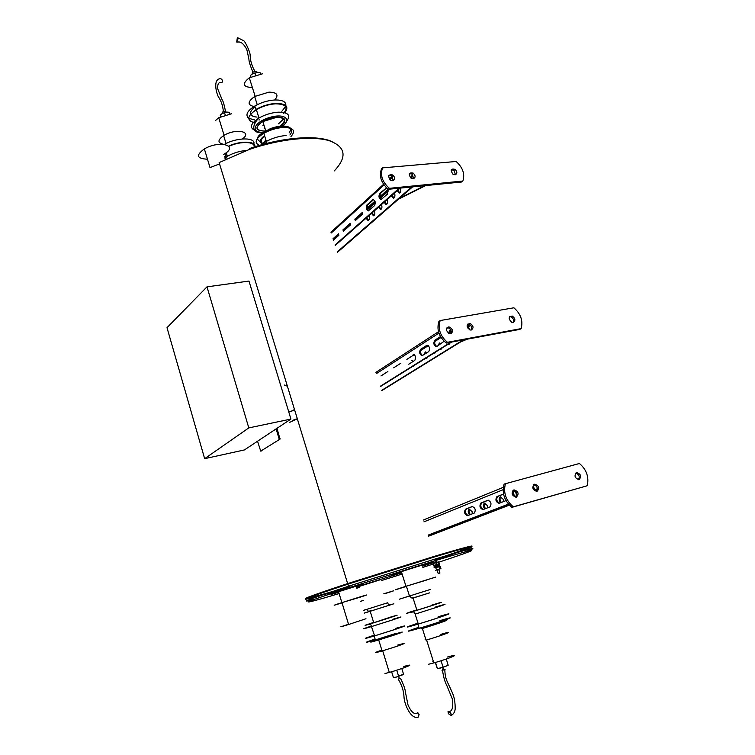 <?xml version="1.0" encoding="UTF-8"?>
<svg xmlns="http://www.w3.org/2000/svg" width="755" height="755" viewBox="0 0 755 755"><rect width="100%" height="100%" fill="white"/><g stroke="black" fill="none" stroke-linecap="round" stroke-linejoin="round"><path stroke-width="1.13" d="M433.134 563.551L438.428 561.88L433.134 563.551L433.748 565.457L434.606 565.184C432.662 565.816 432.672 565.844 434.635 565.259L433.587 565.561M435.861 562.664L436.475 564.57M438.428 561.88L439.042 563.796M439.948 573.007L438.221 573.545L439.948 573.007L438.825 569.619M277.019 428.302L280.001 439.146L260.711 451.113L257.54 441.222M276.122 428.897L279.057 438.664L280.077 438.438M278.991 439.372L279.057 438.664M260.739 451.094L261.655 450.895M438.523 566.684L435.644 567.571C434.021 568.081 434.031 568.053 435.654 567.515L439.429 566.382M438.985 565.759L435.427 566.816C433.795 567.354 433.804 567.383 435.446 566.882L435.654 567.515M438.551 565.825L438.296 565.042C440.212 564.41 440.222 564.381 438.325 564.948L434.88 566.033C432.936 566.675 432.945 566.703 434.908 566.118M438.268 564.966L438.023 564.183C439.939 563.551 439.948 563.523 438.051 564.089L434.606 565.174L435.154 566.892C433.134 567.562 433.238 567.562 435.446 566.892M438.863 566.854L439.561 569.015L440.939 568.619L440.24 566.458L434.974 567.741M438.844 569.657L437.145 570.195M439.561 569.015L436.494 569.978L435.805 567.817M435.541 567.779L434.889 567.854M436.494 569.978L435.739 570.506M438.721 565.854C440.486 565.269 440.448 565.25 438.598 565.806L435.154 566.892M438.325 564.948L434.88 566.033M451.32 169.705L454 170.366L455.454 174.707M409.37 173.603L412.088 174.103L413.749 178.661M388.825 175.519L391.571 175.943L393.327 180.587M462.862 181.03L461.692 181.993L388.296 189.297C381.133 182.936 378.859 176.132 381.483 168.894L382.577 167.874L456.143 161.485C462.843 167.582 465.089 174.094 462.862 181.03L389.401 188.316C382.228 181.936 379.954 175.122 382.577 167.874M337.4 252.359L412.589 186.881M373.867 215.637L372.243 212.731M386.532 204.511L384.871 201.566M399.669 192.969L397.961 189.986M411.626 178.482L412.664 174.565M368.44 220.413L366.826 217.525M380.907 209.456L379.255 206.53M393.836 198.103L392.138 195.139M413.202 178.775L411.088 178.18C408.153 174.046 408.861 172.357 413.211 173.112C415.722 175.726 415.722 177.614 413.202 178.775M392.704 180.728L390.637 180.181C387.579 176.066 388.249 174.32 392.675 174.943C395.309 177.585 395.318 179.511 392.704 180.728M455.038 174.792L452.821 174.065C450.178 169.903 450.952 168.337 455.161 169.394C457.426 171.951 457.379 173.754 455.038 174.792M388.296 189.297L389.401 188.316M335.192 245.498L400.065 188.127M373.64 199.594L367.864 204.775C366.59 207.134 366.873 209.135 368.704 210.796M386.635 187.882L380.643 193.252C379.321 195.677 379.605 197.716 381.483 199.386M335.031 244.998L399.168 188.221M374.471 205.671C375.82 202.774 375.386 200.726 373.168 199.546L366.987 204.86C365.675 207.748 366.109 209.777 368.298 210.938L374.471 205.671M386.588 187.835L379.756 193.337C378.387 196.291 378.831 198.348 381.077 199.528L387.504 194.063L387.749 188.863M337.24 251.877L411.702 186.966M374.405 210.824L374.612 211.334C375.15 213.712 374.773 215.194 373.48 215.788L371.469 213.41M387.126 199.565L387.343 200.084C387.891 202.529 387.485 204.048 386.135 204.652L384.087 202.255M400.424 188.099L400.546 188.42C401.113 190.921 400.678 192.487 399.272 193.101L397.177 190.685M410.644 177.85L412.541 174.462M368.95 215.647L369.148 216.156C369.686 218.506 369.318 219.979 368.044 220.554L366.062 218.195M381.473 204.567L381.681 205.086C382.228 207.502 381.832 209.003 380.511 209.597L378.481 207.219M394.459 193.082L394.676 193.61C395.233 196.083 394.818 197.631 393.43 198.235L391.354 195.828M399.518 198.272L424.716 185.673M398.442 199.197L425.716 185.579M575.744 473.13C579.104 474.366 580.01 476.556 578.462 479.699M533.643 484.71C537.211 485.937 538.145 488.192 536.437 491.486M516.401 496.554L515.816 496.79C512.89 496.044 511.937 493.921 512.975 490.401C516.647 491.609 517.59 493.902 515.807 497.271M587.248 485.748L511.928 507.341C504.368 500.933 501.764 493.175 504.095 484.078L579.434 463.495C586.55 469.629 589.155 477.047 587.248 485.748L513.324 506.813C505.765 500.386 503.141 492.619 505.473 483.511M428.547 536.192L509.361 505.133M470.346 514.58C468.874 512.456 468.704 510.635 469.808 509.125M485.541 508.634C484.03 506.454 483.851 504.595 485.021 503.056M501.348 502.452C499.772 500.225 499.602 498.328 500.839 496.752M516.845 494.582L516.401 492.807M536.409 490.108C534.332 489.419 533.379 487.645 533.549 484.804M536.984 491.401L536.852 491.43C532.379 489.778 531.671 487.362 534.719 484.191C539.051 485.758 539.806 488.155 536.984 491.401M516.326 497.177L516.203 497.215C511.645 495.563 510.927 493.119 514.051 489.882C518.468 491.448 519.232 493.883 516.326 497.177M579.057 479.623L578.915 479.651C574.612 477.981 573.913 475.631 576.82 472.592C580.963 474.168 581.709 476.509 579.057 479.623M511.928 507.341L513.324 506.813M428.227 535.172L508.492 504.198M472.649 506.463L466.354 508.993C464.712 511.55 465.269 513.721 468.024 515.486M488.334 500.188L481.766 502.821C480.048 505.444 480.624 507.653 483.474 509.446M503.547 494.091L497.79 496.403C495.997 499.093 496.582 501.348 499.546 503.151M513.674 490.448C512.919 493.534 513.787 495.582 516.269 496.611M428.198 535.097L508.436 504.123M474.319 513.032C475.98 509.993 475.291 507.822 472.234 506.53L465.476 509.229C463.844 512.249 464.542 514.391 467.543 515.674L474.319 513.032M490.042 506.869C491.788 503.764 491.071 501.556 487.9 500.254L480.878 503.066C479.17 506.152 479.887 508.341 483.002 509.625L490.042 506.869M503.528 493.987L496.894 496.648C495.11 499.81 495.846 502.037 499.083 503.34L505.992 500.631M428.529 536.116L509.295 505.076M469.544 514.891C467.892 512.409 467.807 510.503 469.289 509.181L472.073 511.645L472.328 513.806M484.738 508.945C483.03 506.426 482.945 504.482 484.493 503.113L487.381 505.614L487.636 507.813M500.537 502.764C498.762 500.197 498.687 498.215 500.301 496.809L503.283 499.348L503.538 501.594M516.656 495.997L515.637 491.637M537.343 488.183L536.059 490.288C534.502 490.486 533.37 489.391 532.671 487.003M509.587 316.685L511.031 316.864C513.428 318.336 514.127 320.195 513.126 322.432M467.553 324.159L468.997 324.254C471.601 325.698 472.356 327.623 471.271 330.02M446.941 327.83L448.394 327.878C451.094 329.312 451.877 331.266 450.754 333.738M521.139 328.614L519.836 329.388L446.214 343.072C438.872 336.692 436.447 329.454 438.938 321.356L440.165 320.545L513.872 307.785C520.799 313.891 523.224 320.837 521.139 328.614L447.451 342.298C440.099 335.899 437.664 328.651 440.165 320.545M381.794 390.609L464.108 339.75M426.981 358.078L426.405 357.813M424.895 354.038L425.811 351.905M441.09 349.263L440.495 349.008M438.938 345.167L439.92 342.968M469.836 329.926C468.496 328.01 468.345 326.169 469.374 324.405M420.941 361.843L420.365 361.588M434.823 353.18L434.229 352.925M449.234 344.186L448.621 343.931M471.195 330.039L469.912 329.954C466.08 326.537 466.194 324.376 470.242 323.461C473.593 325.896 473.904 328.095 471.195 330.039M450.622 333.776L449.376 333.701C445.441 330.331 445.525 328.132 449.631 327.085C453.094 329.52 453.425 331.747 450.622 333.776M513.145 322.432L511.758 322.281C508.172 318.752 508.351 316.685 512.315 316.071C515.41 318.525 515.684 320.648 513.145 322.432M446.214 343.072L447.451 342.298M380.482 386.513L451.584 342.072M426.698 345.412L420.507 349.395C419.006 352.368 419.563 354.463 422.177 355.68L428.755 351.603C430.284 348.602 429.727 346.488 427.075 345.252L421.384 349.225C419.912 351.66 420.299 353.755 422.555 355.511M440.675 336.862L435.635 340.09C434.097 342.591 434.493 344.733 436.824 346.498L444.1 341.269M450.971 330.265L449.442 333.719M380.388 386.22L450.688 342.241M408.766 364.221L414.759 360.437C416.231 357.502 415.684 355.426 413.117 354.208L413.58 354.199M440.495 336.57L434.738 340.26C433.181 343.298 433.748 345.431 436.447 346.658L436.824 346.507M450.82 329.944L449.536 330.766L448.508 333.323M381.709 390.326L463.221 339.91M414.07 365.524L413.023 366.722M411.815 360.494L413.325 361.334M427.717 356.992L426.613 358.238L425.858 358.153M424.027 354.586L425.31 351.905L426.962 352.736M441.873 348.14L440.722 349.423L439.948 349.348M438.06 345.724L439.419 342.968L441.109 343.799M468.157 328.793C467.458 326.339 467.836 324.763 469.289 324.046L469.289 324.046M421.649 360.786L419.818 361.928M435.578 352.075L433.681 353.264M450.046 343.034L448.857 344.346L448.074 344.271M468.685 326.453L470.818 325.547M461.588 341.298L466.203 339.354M460.39 342.043L467.213 339.165M290.93 419.072L248.971 281.068L206.993 286.853L167.006 327.689L204.652 458.672L244.403 449.942L290.93 419.072L248.801 427.896L206.993 286.853M204.652 458.672L248.801 427.896M264.193 128.18L264.901 128.123M283.71 118.865L278.501 123.82M280.124 126.123C293.1 118.176 276.085 113.363 262.674 121.498C254.652 127.444 255.464 130.634 265.109 131.068L265.817 131.011M279.841 126.16C286.711 120.677 285.664 117.733 276.698 117.318L262.834 121.546L265.92 131.342M264.75 143.922L263.486 143.573M262.079 142.78C260.381 141.072 261.258 138.882 264.712 136.193M264.41 144.016L263.419 143.743M261.966 142.988C260.031 141.223 260.937 138.911 264.675 136.051M261.287 144.866L266.005 141.6C272.376 138.137 279.067 136.098 286.07 135.494M470.903 546.865C476.15 544.393 463.947 547.564 434.304 556.369L347.63 583.596L219.139 162.58L249.556 149.367L249.433 148.575C282.21 137.155 317.345 134.569 332.172 141.676M249.556 149.367C279.888 138.948 312.164 135.636 329.105 140.647C345.752 146.763 347.47 156.851 334.267 170.913M209.937 167.629L219.545 163.911M207.483 159.201C196.696 158.692 195.658 155.266 204.369 148.924C219.837 139.779 239.467 145.724 223.669 154.388M254.142 147.017C255.388 141.44 240.505 140.911 228.888 146.31M254.888 146.781C256.077 141.043 240.713 140.496 228.671 146.055M253.793 144.063C256.228 137.155 236.692 137.221 224.471 144.365L224.395 144.347M224.499 156.889L226.887 156.898M226.727 154.228L224.339 153.973M226.491 153.444L225.386 153.284M223.225 144.233C217.44 142.818 217.582 139.939 223.631 135.617C235.39 128.067 253.133 131.417 242.412 138.929M215.364 120.64L218.723 117.761L231.596 113.731M227.576 112.117L229.492 112.372L229.964 113.882M224.509 112.646L222.234 113.524L226.887 112.127L224.509 112.646L225.207 114.902M221.649 113.901L220.196 115.166L220.668 116.676M226.349 112.165L225.216 111.098C222.583 111.674 221.734 112.401 222.678 113.278M221.555 82.531L221.932 82.569C222.999 81.115 222.593 79.803 220.705 78.624L220.677 78.633C212.136 78.813 216.855 95.205 218.874 97.584C221.394 101.491 222.895 106.153 223.367 111.57M347.63 583.596C314.675 594.496 301.132 599.461 307.011 598.488M435.446 559.295C480.312 544.525 485.541 541.033 433.832 556.539L433.965 557.115M349.669 586.399C297.498 602.263 288.891 602.886 347.998 583.502L433.785 556.558M436.296 560.295L436.097 559.672C481.35 544.789 486.701 541.278 434.493 556.954L347.81 584.191C319.063 593.675 305.029 598.687 305.709 599.225C308.993 598.923 323.782 594.808 350.093 586.861C297.866 602.735 288.92 603.509 347.819 584.21M464.042 552.207C482.086 545.638 472.451 547.903 435.144 559.002L348.442 586.248C307.332 599.838 296.422 604.076 315.703 598.942M335.541 593.222L338.731 592.279M356.341 586.956L401.726 572.79M422.46 566.137L436.673 561.494M438.551 562.277C481.397 548.224 485.116 545.535 434.833 560.738L350.443 587.258C296.847 604.698 296.441 606.397 339.118 593.562M356.728 588.23L359.267 587.447M381.266 580.633L402.122 574.055M422.866 567.401L433.106 564.07M359.144 587.069L356.605 587.824M356.445 587.305L379.888 579.887M401.584 572.365L400.754 572.611C387.4 576.575 387.608 576.263 401.367 571.677C424.64 564.051 445.525 558.256 422.356 565.806M356.275 586.758C366.713 583.275 366.449 583.162 355.473 586.418L338.561 591.741C328.029 595.251 328.085 595.431 338.731 592.269M384.833 593.694L385.286 593.543C396.932 589.797 396.564 589.844 384.172 593.675L383.766 593.808C395.667 590.127 396.016 590.089 384.833 593.685M360.626 601.301L363.693 600.348L360.626 601.291M375.339 609.663L369.912 611.361M426.433 580.104L405.973 586.295C392.128 590.75 391.883 590.91 405.218 586.795L406.454 586.409M405.652 586.654L406.445 586.409M435.748 577.075L406.379 586.173L409.484 596.035L430.246 589.485M419.261 596.139L412.749 597.969M358.814 597.299L341.873 602.632C331.256 606.076 331.322 606.152 342.053 602.877C331.539 606.086 331.511 606.001 341.968 602.603L359.531 597.375C370.016 593.968 369.771 593.949 358.814 597.299M365.967 618.751L348.612 624.508C338.061 627.745 338.042 627.66 348.536 624.253M433.832 556.539L434.012 557.105M294.629 409.956L288.797 412.032M297.319 418.742L292.836 420.29M297.338 418.817L289.797 422.29M292.883 410.965L294.412 409.219M287.381 386.192L284.191 384.984M373.64 622.441C364.948 625.31 364.882 625.442 373.451 622.866L388.608 618.081C397.545 615.146 397.772 614.957 389.259 617.514L373.593 622.818C365.231 625.338 365.241 625.216 373.64 622.45C365.543 625.121 365.58 625.225 373.744 622.771L388.334 618.166M375.093 639.004C363.363 643.034 363.457 643.335 375.367 639.91L374.178 636.031C362.145 639.532 362.211 639.221 374.367 635.097C363.117 638.947 363.193 639.202 374.603 635.88L394.846 629.491M374.178 636.031L395.271 629.377C407.625 625.187 407.889 624.81 396.073 628.245L395.62 628.377M375.367 639.91L396.469 633.247M395.337 633.889C404.84 631.161 404.633 631.501 394.723 634.908L377.84 640.231C368.336 642.958 368.261 642.713 377.613 639.485M397.8 645.025C406.407 642.637 406.247 643.024 397.319 646.176L382.096 650.98C373.517 653.358 373.423 653.056 381.822 650.083M403.793 666.467C418.336 662.39 403.604 668.496 389.325 672.412L384.993 673.517M393.364 677.405L396.092 677.159L393.459 677.697L391.628 671.761M396.554 677.027L403.623 674.47L401.802 668.534M398.14 679.094L398.782 678.877M418.043 717.184L419.119 714.674L417.458 712.758M396.535 677.009L403.548 674.168M398.527 675.961L396.743 670.204M412.485 598.149L429.623 592.864M432.115 605.463L416.788 610.304C406.737 613.324 406.747 613.183 416.807 609.88L416.241 610.068C407.058 613.098 407.285 613.164 416.92 610.257L431.964 605.51M431.445 605.265L431.586 605.217C448.593 599.998 433.53 605.189 416.656 610.351C406.643 613.362 406.407 613.305 415.939 610.153L416.807 609.87C394.808 616.91 413.24 611.663 433.512 605.057C444.553 601.405 443.808 601.471 431.284 605.274M418.015 623.149L417.222 623.413C404.463 627.764 404.822 627.981 418.298 624.055C441.005 617.269 460.748 610.012 438.127 616.826M418.006 623.13L416.779 623.536C403.481 628.066 403.849 628.292 417.902 624.196C441.571 617.128 462.088 609.587 438.561 616.665L438.117 616.797M418.865 627.245L418.034 627.518C404.737 632.095 405.124 632.36 419.195 628.311C442.892 621.28 463.391 613.598 439.825 620.648M420.62 628.075L421.281 627.849M438.051 622.573C457.011 616.91 440.448 623.149 421.554 628.726L421.233 627.698M425.131 639.296L425.716 639.098M440.844 634.332C458.011 629.311 443.091 635.229 426.046 640.155L422.375 628.49M432.823 661.644L433.37 661.446M447.422 657.029C463.447 652.509 449.706 658.52 433.823 662.909L428.604 664.24M280.398 126.094C287.306 120.47 286.145 117.459 276.925 117.044L262.523 121.442C254.161 127.765 255.266 131.002 265.854 131.125M283.578 113.42C288.636 107.21 285.947 104.011 275.509 103.822C268.789 104.303 262.4 106.247 256.36 109.645C247.055 116.043 246.385 120.394 254.341 122.716M284.871 112.74C289.269 106.644 286.258 103.539 275.849 103.416C268.846 103.916 262.202 105.936 255.898 109.475L254.812 106.03C247.668 110.57 245.413 114.449 248.036 117.695M285.843 105.672C286.164 101.736 282.474 99.839 274.754 99.981C267.751 100.472 261.107 102.491 254.812 106.03M248.744 118.271L254.577 119.96M258.946 119.941L259.465 119.894M281.804 111.306L285.598 106.549M257.011 117.082C253.529 116.836 251.415 115.845 250.688 114.118M250.537 113.524C250.349 111.513 251.877 109.343 255.114 107.002M255.03 106.71C247.291 105.36 247.168 101.963 254.661 96.498L268.997 92.129C277.132 92.384 279.029 95.007 274.678 99.99M252.387 87.561C242.799 87.07 241.779 83.824 249.31 77.812L262.542 73.782M257.559 72.357L260.079 72.678L260.484 73.952M250.584 77.086L250.273 75.613L252.453 73.83L257.361 72.357L251.981 74.132M256.785 72.404C257.955 70.017 250.311 72.452 252.632 73.726M238.07 38.731L236.711 42.035L237.287 38.09L237.712 37.75L238.07 38.731M250.273 75.613L250.717 77.019M254.888 72.858L255.577 75.038M435.286 662.494L437.371 668.722L441.08 667.901L448.149 665.297L446.299 659.03M445.101 669.657L442.279 670.223L445.101 669.657M448.385 713.702L448.017 711.644C450.367 712.04 451.414 713.324 451.169 715.495L448.385 713.702M437.371 668.722L445.743 666.391L448.187 664.957M442.977 666.835L441.052 660.757M437.381 668.392L435.503 662.437M264.59 135.787C260.286 138.995 259.343 141.525 261.768 143.393M261.711 143.535C259.116 141.629 260.069 139.024 264.561 135.702M262.042 144.658L265.892 139.92M263.948 125.094L262.815 125.198M224.905 156.351L224.452 156.964M224.414 156.814L226.793 154.445M330.926 232.229L383.587 184.286M389.382 179.011L392.204 176.434M331.19 233.021L384.059 184.966M389.929 179.633L392.76 177.057M333.474 240.137L338.853 235.324M343.402 231.247L350.565 224.839M355.265 220.63L362.711 213.976M367.562 209.635L375.301 202.708M380.322 198.216L388.372 191.015M333.021 238.74L338.514 233.814M342.968 229.813L350.226 223.301M354.822 219.177L362.362 212.41M367.1 208.144L374.942 201.113M379.85 196.706L388.004 189.392M373.432 199.754L372.545 199.848M367.864 204.775L366.987 204.86M386.418 188.042L385.522 188.127M380.643 193.252L379.756 193.337M423.357 520.016L503.302 487.334M423.942 521.847L503.123 489.702M466.354 508.993L465.476 509.229M481.766 502.821L480.878 503.066M497.79 496.403L496.894 496.648M375.933 372.347L438.495 331.709M376.349 373.64L438.929 333.125M447.186 327.783L448.413 326.981M380.954 375.943L387.862 371.526M393.676 367.808L400.848 363.221M406.86 359.371L414.335 354.595M420.544 350.622L428.33 345.639M434.757 341.524L441.062 337.494M449.536 332.077L451.226 330.992M421.384 349.225L420.507 349.395M435.635 340.09L434.738 340.26M450.442 330.605L449.536 330.766M261.098 141.864L260.466 141.647M260.277 141.562C245.309 134.182 297.555 117.563 289.58 132.248M289.467 132.427L289.08 132.965M290.939 136.579C296.13 130.54 293.487 127.501 283.04 127.463C276.311 128.02 269.903 129.973 263.806 133.314C255.35 138.76 253.916 142.789 259.475 145.385M224.792 158.059L227.378 156.313C233.106 153.057 239.326 151.123 246.036 150.49M366.477 609.398L363.4 610.37M363.419 610.417L386.645 603.094M364.231 613.06L369.884 611.257M393.865 603.774L364.25 613.135M409.465 595.969L408.663 596.223C395.875 600.282 396.148 600.216 409.484 596.035L411.673 597.941L414.901 597.469L429.689 592.845M373.631 622.413L373.055 622.592C360.616 626.735 363.466 625.989 381.605 620.355C399.47 614.617 401.924 613.683 388.948 617.571M392.789 619.279C404.095 615.901 403.812 616.184 391.939 620.119L371.724 626.499C360.39 629.887 360.295 629.727 371.451 626.018M435.059 607.171C448.017 603.292 448.328 603.415 435.994 607.52L415.165 614.098L413.731 611.795L408.823 612.767C405.699 613.645 406.03 613.428 409.833 612.126M414.184 613.758L414.816 613.551M280.143 127.378C293.166 120.271 285.428 112.589 269.431 117.535C253.378 122.272 249.782 133.399 264.137 132.219L264.967 132.153M255.945 130.709C249.027 128.227 250.047 123.99 258.993 118.007C265.052 114.628 271.451 112.684 278.17 112.174C288.108 112.221 291.005 115.128 286.872 120.876M437.126 570.138L438.221 573.545M260.711 451.113L261.702 450.886M391.571 175.943L392.675 174.943M412.088 174.103L413.211 173.112M454 170.366L455.161 169.394M333.21 239.316L338.693 234.39M343.1 230.445L350.414 223.895M354.954 219.818L362.551 213.004M367.251 208.805L375.141 201.727M379.991 197.376L388.212 190.015M513.23 490.212L514.051 489.882M533.917 484.512L534.719 484.191M576.027 472.904L576.82 472.592M448.394 327.878L449.631 327.085M468.997 324.254L470.242 323.461M511.031 316.864L512.315 316.071M289.901 134.975C292.166 132.418 294.176 125.877 281.728 125.981C270.365 127.35 266.779 130.351 263.806 133.314L266.355 141.402M266.005 141.6L266.591 143.45M210.022 167.582L204.369 148.924M225.188 159.352L227.378 156.313L226.245 152.652M226.066 143.526L223.631 135.617M218.723 117.761L224.122 135.324M225.462 111.089C224.131 104.454 222.989 100.623 222.055 99.575L217.789 89.052C217.317 83.975 218.705 81.804 221.932 82.569M347.81 584.191L348.442 586.248M350.443 587.258L349.291 585.974M366.496 609.455L368.459 611.239L372.828 610.436L392.996 604.057L388.617 605.114L387.664 602.773M401.367 571.677L405.973 586.295M338.561 591.741L341.873 602.632M341.968 602.603L348.612 624.508M347.998 583.502L348.178 584.068M370.205 611.276L371.941 616.929M371.988 617.062L373.744 622.771M374.603 635.88L370.714 624.394L368.959 624.328C365.344 625.338 362.947 626.008 367.968 624.272M377.538 639.259L377.84 640.231M378.717 639.976L382.096 650.98M382.681 650.81L389.325 672.412M398.291 679.047L399.527 678.603L398.498 676.433M398.782 676.348L398.914 677.282M398.329 679.33C401.839 685.03 403.736 690.948 404.019 697.073C404.151 703.32 410.588 719.808 418.242 717.127M400.641 678.594C403.623 684.587 405.256 689.296 405.529 692.722L408.011 704.981C411.456 712.616 414.74 715.136 417.855 712.522M413.079 598.073L416.92 610.257M418.298 624.055L415.165 614.098M419.195 628.311L417.902 624.196M426.603 639.995L433.823 662.909M256.36 109.645L258.993 118.007C253.302 123.093 249.235 134.069 263.599 132.54L264.656 132.446M257.247 104.718L254.661 96.498M255.124 96.225L249.31 77.812M254.945 71.432C251.849 65.968 250.254 60.589 250.16 55.304C250.264 51.991 245.045 41.138 243.61 40.666L237.712 37.75M252.982 72.206C250.273 65.94 248.905 61.514 248.895 58.937L246.8 49.434C241.534 39.883 238.476 42.412 236.928 41.997M443.006 667.316L443.666 669.732L442.024 670.468L443.166 668.288L442.741 667.401M444.837 669.751C445.063 679.396 447.347 681.331 451.934 691.797C454.208 696.469 455.284 702.226 455.171 709.077C454.812 712.069 453.481 714.211 451.169 715.495M442.543 670.468C443.496 677.065 444.931 682.124 446.866 685.625L452.453 699.243C453.406 707.624 452.141 711.71 448.659 711.503"/></g></svg>
